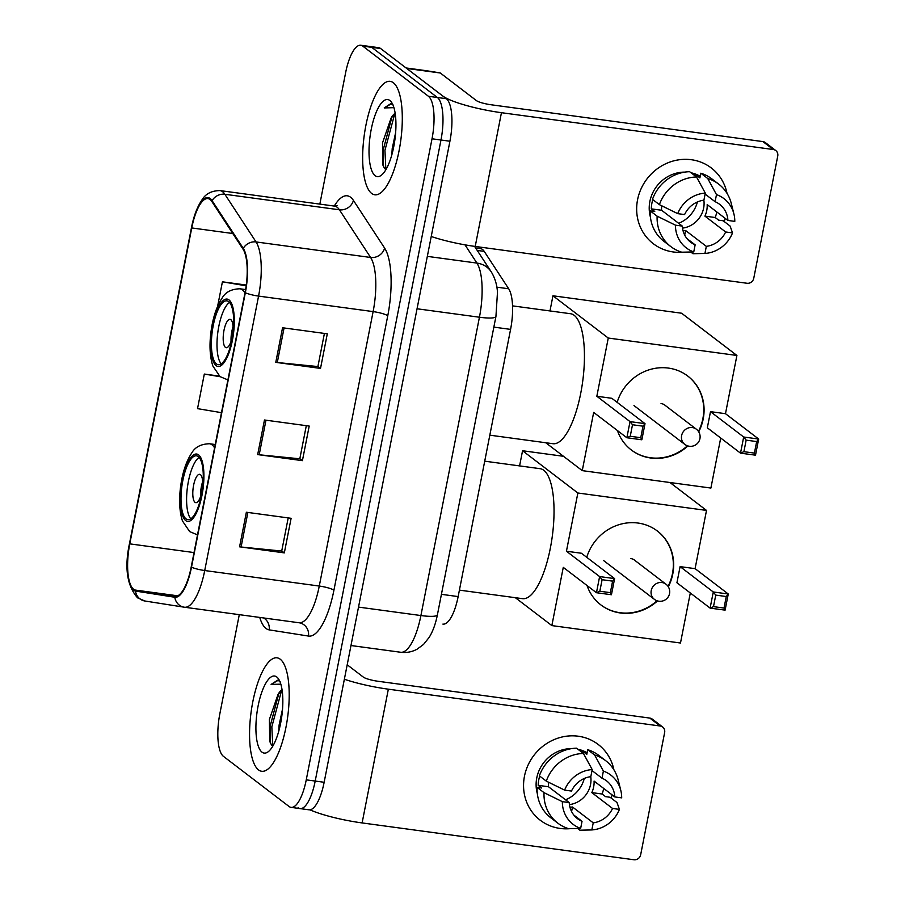 <?xml version="1.0" encoding="UTF-8"?>
<svg xmlns="http://www.w3.org/2000/svg" width="905" height="905" viewBox="0 0 905 905"><rect width="100%" height="100%" fill="white"/><g stroke="black" fill="none" stroke-linecap="round" stroke-linejoin="round"><path stroke-width="1.36" d="M475.611 247.947L480.544 248.615A35.77 11.527 97.7 0 1 484.22 251.386L508.689 288.774A35.77 11.527 97.7 0 1 510.578 329.386L458.145 596.587A35.77 11.527 97.7 0 1 442.975 624.111A35.77 11.527 97.7 0 1 442.896 624.099L442.975 624.111M298.039 807.724A35.77 11.527 -82.3 0 0 300.03 808.595L308.978 809.805A35.77 11.527 -82.3 0 0 324.148 782.271L449.921 141.225A35.77 11.527 -82.3 0 0 446.335 98.713L380.654 48.542A35.77 11.527 -82.3 0 0 378.675 47.671L369.726 46.46A35.77 11.527 -82.3 0 1 371.706 47.32A35.77 11.527 -82.3 0 0 369.726 46.46L360.778 45.25A35.77 11.527 -82.3 0 0 345.608 72.785L319.838 204.123M300.03 808.595A35.77 11.527 -82.3 0 0 315.2 781.06L440.973 140.004A35.77 11.527 -82.3 0 0 437.387 97.491L371.706 47.32L437.387 97.491A35.77 11.527 -82.3 0 1 440.973 140.004L315.2 781.06A35.77 11.527 -82.3 0 1 300.03 808.595L291.082 807.373A35.77 11.527 -82.3 0 0 306.252 779.85L432.024 138.793A35.77 11.527 -82.3 0 0 428.438 96.281L362.758 46.11A35.77 11.527 -82.3 0 0 360.778 45.25M258.513 769.895A57.241 18.451 -82.3 0 0 261.692 771.275A57.241 18.451 -82.3 0 0 286.885 722.167A57.241 18.451 -82.3 0 0 280.233 659.213A57.241 18.451 -82.3 0 0 277.066 657.833A57.241 18.451 -82.3 0 0 251.873 706.952A57.241 18.451 -82.3 0 0 258.513 769.895A57.241 18.451 -82.3 0 0 261.692 771.275A57.241 18.451 -82.3 0 0 286.885 722.167A57.241 18.451 -82.3 0 0 280.233 659.213A57.241 18.451 -82.3 0 0 277.066 657.833A57.241 18.451 -82.3 0 0 251.873 706.952A57.241 18.451 -82.3 0 0 258.513 769.895M371.616 193.41A57.241 18.451 -82.3 0 0 374.794 194.79A57.241 18.451 -82.3 0 0 399.987 145.682A57.241 18.451 -82.3 0 0 393.336 82.728A57.241 18.451 -82.3 0 0 390.157 81.348A57.241 18.451 -82.3 0 0 364.975 130.467A57.241 18.451 -82.3 0 0 371.616 193.41A57.241 18.451 -82.3 0 0 374.794 194.79A57.241 18.451 -82.3 0 0 399.987 145.682A57.241 18.451 -82.3 0 0 393.336 82.728A57.241 18.451 -82.3 0 0 390.157 81.348A57.241 18.451 -82.3 0 0 364.975 130.467A57.241 18.451 -82.3 0 0 371.616 193.41M133.589 589.212A38.157 12.297 97.7 0 1 129.766 543.86L191.747 227.947A38.157 12.297 97.7 0 1 207.935 198.591A38.157 12.297 97.7 0 1 211.861 201.532L243.049 249.203A38.157 12.297 97.7 0 1 245.063 292.519L191.215 566.96A38.157 12.297 97.7 0 1 175.038 596.327A38.157 12.297 97.7 0 1 174.948 596.316L135.626 590.117A38.157 12.297 97.7 0 1 133.589 589.212M133.408 590.128A39.119 12.602 -82.3 0 0 135.49 591.067L174.823 597.255A39.119 12.602 -82.3 0 0 191.498 567.175L245.334 292.734A39.119 12.602 -82.3 0 0 243.275 248.332L212.087 200.661A39.119 12.602 -82.3 0 0 191.475 227.743L129.494 543.656A39.119 12.602 -82.3 0 0 133.408 590.128M239.293 614.653L219.836 713.83A35.77 11.527 -82.3 0 0 223.422 756.342L289.091 806.513A35.77 11.527 -82.3 0 0 291.082 807.373M246.364 512.241L291.116 518.305L284.328 552.887L239.576 546.824L246.364 512.241M282.552 327.757L327.305 333.821L320.517 368.414L275.776 362.351L282.552 327.757M264.464 419.999L309.205 426.063L302.417 460.656L257.676 454.593L264.464 419.999M179.643 499.809L179.643 500.918M246.273 285.052L222.415 281.817L217.607 306.331M219.395 376.095L204.315 374.059L197.528 408.641L221.487 412.669M302.417 460.656L299.838 458.677M306.309 425.667L299.815 458.801L259.192 454.774A9.536 1.629 -168.9 0 1 257.676 454.593M320.517 368.414L317.927 366.435M324.409 333.436L317.904 366.559L277.281 362.532A9.536 1.629 -168.9 0 1 275.776 362.351M284.328 552.887L281.738 550.919M288.209 517.909L281.715 551.043L241.092 547.005A9.536 1.629 -168.9 0 1 239.576 546.824M204.315 374.059L220.175 376.718M222.415 281.817L246.171 285.81M278.729 731.285L279.113 724.996L282.552 708.932M282.066 689.836A26.946 8.688 -82.3 0 0 278.005 694.497L282.156 690.447M280.12 681.556L277.586 680.198L271.115 684.418L280.833 684.157M261.998 752.146A38.87 12.523 -82.3 0 0 268.695 751.354A38.87 12.523 -82.3 0 0 281.794 716.24A38.87 12.523 -82.3 0 0 278.514 678.908A38.87 12.523 -82.3 0 0 276.749 676.974A38.87 12.523 -82.3 0 0 258.106 705.945A38.87 12.523 -82.3 0 0 261.998 752.146M278.005 694.497L269.407 719.373L269.713 741.41L271.534 745.053L272.88 745.992M271.115 684.418L278.163 680.322M272.756 745.946L271.839 726.794L280.878 693.128L282.19 690.741M270.437 743.344L270.063 726.545L278.831 693.434M612.199 794.929A47.705 44.413 -52.6 0 1 611.033 797.984A47.705 44.413 -52.6 0 0 612.199 794.929M570.184 828.652A47.705 44.413 -52.6 0 1 524.459 776.264A47.705 44.413 -52.6 0 1 569.121 735.935A47.705 44.413 -52.6 0 1 613.918 769.827A47.705 44.413 -52.6 0 0 598.16 744.43L598.16 744.43A47.705 44.413 -52.6 0 0 524.459 776.264A47.705 44.413 -52.6 0 0 540.251 820.235L540.251 820.235A47.705 44.413 -52.6 0 0 570.184 828.652M309.895 809.817A47.705 8.156 11.1 0 0 362.113 822.928L633.941 859.75A5.962 5.554 127.4 0 0 640.672 854.739L664.643 732.53A5.962 5.554 127.4 0 0 660.186 726.002L649.813 718.084L377.973 681.261A11.923 2.036 -168.9 0 1 363.335 677.098L347.203 664.779M344.364 679.236A47.705 8.156 11.1 0 0 388.347 689.18L660.186 726.002M649.813 718.084A5.962 5.554 -52.6 0 1 652.301 719.113L662.675 727.032M584.302 778.458A29.808 27.761 -52.6 0 1 565.568 799.794M592.006 770.562L601.995 778.187A23.847 22.206 -52.6 0 1 606.497 780.8A23.847 22.206 -52.6 0 1 614.812 796.932L594.076 781.083A23.847 22.206 127.4 0 1 593.646 786.943A23.847 22.206 127.4 0 1 591.813 792.61L612.549 808.459A23.847 22.206 -52.6 0 1 593.228 822.837L572.492 807A23.847 22.206 127.4 0 1 569.935 807.17M573.827 815.054L582.039 821.333A23.847 22.206 -52.6 0 1 577.537 818.708A23.847 22.206 -52.6 0 1 569.222 802.588L548.487 786.739A23.847 22.206 127.4 0 1 548.668 782.293M590.761 776.682A23.847 22.206 -52.6 0 1 590.535 784.567A23.847 22.206 -52.6 0 1 569.426 804.613M537.321 793.606A34.582 32.195 -52.6 0 1 536.767 777.938A34.582 32.195 -52.6 0 1 571.7 748.605M577.933 749.261A34.582 32.195 -52.6 0 1 587.107 752.779M582.039 821.333L580.648 828.414L568.679 828.686A39.356 36.641 -52.6 0 1 557.763 823.109L550.851 817.826A39.356 36.641 -52.6 0 1 537.118 787.373L541.654 787.995L538.192 785.348A34.582 32.195 -52.6 0 1 538.837 779.522A34.582 32.195 -52.6 0 1 539.685 776.083M580.003 750.845A34.582 32.195 -52.6 0 1 583.329 751.738L586.791 754.374L587.707 749.702A39.356 36.641 -52.6 0 1 598.624 755.279L605.536 760.562A39.356 36.641 -52.6 0 1 618.183 779.963L620.796 790.404A31.008 28.87 -52.6 0 1 621.69 797.859L614.812 796.932M539.38 775.845A39.356 36.641 -52.6 0 1 576.519 748.186L583.431 753.469L592.198 769.578L590.807 776.671A23.847 22.206 -52.6 0 0 571.485 791.061L564.607 790.122L546.292 781.128L539.38 775.845M537.118 787.373L544.029 792.656L562.344 801.66L569.222 802.588M557.763 823.109A39.356 36.641 -52.6 0 1 544.029 792.656M546.292 781.128A39.356 36.641 -52.6 0 1 583.431 753.469M601.995 778.187L603.386 771.094L594.619 754.985L587.707 749.702M594.619 754.985A39.356 36.641 -52.6 0 1 605.536 760.562M580.648 828.414A31.008 28.87 -52.6 0 1 562.344 801.66M564.607 790.122A31.008 28.87 -52.6 0 1 592.198 769.578M603.386 771.094A31.008 28.87 -52.6 0 1 620.796 790.404M603.692 788.436A34.582 32.195 -52.6 0 1 602.097 794.013L605.558 796.649L610.094 797.26L617.006 802.543L619.427 809.387A31.008 28.87 -52.6 0 1 591.836 829.93L593.228 822.837M577.628 828.494L579.867 830.202L591.836 829.93M612.549 808.459L619.427 809.387M591.813 792.61L602.097 794.013M571.598 811.559L572.492 807M538.192 785.348L548.487 786.739M583.046 753.175L583.329 751.738M186.045 518.859A32.195 10.374 -82.3 0 0 187.821 519.64A32.195 10.374 -82.3 0 0 201.996 492.003A32.195 10.374 -82.3 0 0 198.252 456.595A32.195 10.374 -82.3 0 0 196.476 455.826A32.195 10.374 -82.3 0 0 182.301 483.451A32.195 10.374 -82.3 0 0 186.045 518.859M459.423 590.128L522.524 598.669A65.59 21.132 -82.3 0 0 551.383 542.4A65.59 21.132 -82.3 0 0 543.769 470.261A65.59 21.132 -82.3 0 0 540.127 468.688L484.718 461.177M199.1 457.41A32.195 10.374 -82.3 0 0 187.459 487.094A32.195 10.374 -82.3 0 0 190.785 518.814M195.028 502.32A14.31 4.616 -82.3 0 0 195.819 502.671A14.31 4.616 -82.3 0 0 202.12 490.386A14.31 4.616 -82.3 0 0 200.458 474.65A14.31 4.616 -82.3 0 0 199.666 474.31A14.31 4.616 -82.3 0 0 193.365 486.585A14.31 4.616 -82.3 0 0 195.028 502.32M202.652 481.709A14.31 4.616 -82.3 0 0 200.661 496.336M586.745 557.31A46.506 43.304 -52.6 0 1 657.415 531.054A46.506 43.304 -52.6 0 1 672.8 573.917A46.506 43.304 -52.6 0 1 668.32 586.791M669.972 482.512L706.511 510.42L695.085 568.645L728.265 593.997L725.097 610.14L710.108 608.115L676.929 582.763L680.096 566.62L713.276 591.972L728.265 593.997L726.274 596.531L724.011 608.058L725.097 610.14M690.311 592.979L680.492 643.014L551.846 625.593L515.341 597.696M695.085 568.645L680.096 566.62M657.505 600.92A46.506 43.304 -52.6 0 1 600.943 604.959A46.506 43.304 -52.6 0 1 587.028 585.512M706.511 510.42L577.865 492.999L566.44 551.224L581.429 553.249L614.608 578.6L611.441 594.743L596.452 592.718L599.619 576.576L566.44 551.224M602.097 579.709L612.617 581.134L614.608 578.6L599.619 576.576L602.097 579.709L599.834 591.236L596.452 592.718L563.272 567.367L551.846 625.593M563.476 456.29L522.558 450.747L577.865 492.999M522.558 450.747L519.583 465.905M724.011 608.058L713.491 606.633L710.108 608.115L713.276 591.972L715.753 595.105L713.491 606.633M726.274 596.531L715.753 595.105M599.834 591.236L610.355 592.662L612.617 581.134M611.441 594.743L610.355 592.662M657.234 530.918A46.506 43.304 -52.6 0 1 668.06 586.383M657.041 600.762A46.506 43.304 -52.6 0 1 620.004 612.708A46.506 43.304 -52.6 0 1 600.773 604.834M635.355 560.783A9.536 8.88 127.4 0 0 634.62 560.161A9.536 8.88 127.4 0 0 630.638 558.521M216.442 363.901A32.195 10.374 -82.3 0 0 218.229 364.681A32.195 10.374 -82.3 0 0 232.404 337.045A32.195 10.374 -82.3 0 0 228.66 301.637A32.195 10.374 -82.3 0 0 226.872 300.867A32.195 10.374 -82.3 0 0 212.698 328.492A32.195 10.374 -82.3 0 0 216.442 363.901M489.82 435.169L552.921 443.71A65.59 21.132 -82.3 0 0 581.791 387.431A65.59 21.132 -82.3 0 0 574.166 315.302A65.59 21.132 -82.3 0 0 570.535 313.73L512.535 305.867M229.508 302.451A32.195 10.374 -82.3 0 0 217.856 332.135A32.195 10.374 -82.3 0 0 221.193 363.855M225.424 347.362A14.31 4.616 -82.3 0 0 226.227 347.712A14.31 4.616 -82.3 0 0 232.517 335.427A14.31 4.616 -82.3 0 0 230.854 319.691A14.31 4.616 -82.3 0 0 230.062 319.352A14.31 4.616 -82.3 0 0 223.761 331.626A14.31 4.616 -82.3 0 0 225.424 347.362M233.049 326.75A14.31 4.616 -82.3 0 0 231.069 341.366M617.142 402.352A46.506 43.304 -52.6 0 1 687.811 376.095A46.506 43.304 -52.6 0 1 703.208 418.958A46.506 43.304 -52.6 0 1 698.728 431.832M736.908 355.461L608.262 338.04L552.955 295.788L681.601 313.221L736.908 355.461L725.482 413.687L758.673 439.038L755.505 455.181L740.516 453.156L707.325 427.805L710.493 411.662L743.684 437.013L758.673 439.038L756.671 441.572L754.408 453.1L755.505 455.181M720.708 438.02L710.9 488.055L582.254 470.634L545.738 442.737M725.482 413.687L710.493 411.662M687.913 445.961A46.506 43.304 -52.6 0 1 631.351 450A46.506 43.304 -52.6 0 1 617.436 430.554M608.262 338.04L596.836 396.266L611.825 398.291L645.016 423.642L641.849 439.785L626.86 437.749L630.027 421.617L596.836 396.266M632.505 424.75L643.014 426.176L645.016 423.642L630.027 421.617L632.505 424.75L630.242 436.278L626.86 437.749L593.669 412.409L582.254 470.634M552.955 295.788L549.98 310.947M754.408 453.1L743.899 451.674L740.516 453.156L743.684 437.013L746.15 440.147L743.899 451.674M756.671 441.572L746.15 440.147M630.242 436.278L640.751 437.703L643.014 426.176M641.849 439.785L640.751 437.703M687.642 375.96A46.506 43.304 -52.6 0 1 698.456 431.425M687.438 445.803A46.506 43.304 -52.6 0 1 650.412 457.749A46.506 43.304 -52.6 0 1 631.17 449.876M665.752 405.825A9.536 8.88 127.4 0 0 665.028 405.202A9.536 8.88 127.4 0 0 661.046 403.562M725.301 218.444A47.705 44.413 -52.6 0 1 724.136 221.499A47.705 44.413 -52.6 0 0 725.301 218.444M683.286 252.167A47.705 44.413 -52.6 0 1 637.561 199.779A47.705 44.413 -52.6 0 1 682.223 159.438A47.705 44.413 -52.6 0 1 727.02 193.342A47.705 44.413 -52.6 0 0 711.262 167.934L711.262 167.934A47.705 44.413 -52.6 0 0 637.561 199.779A47.705 44.413 -52.6 0 0 653.353 243.75L653.353 243.75A47.705 44.413 -52.6 0 0 683.286 252.167M406.73 68.452L442.873 96.066A47.705 8.156 11.1 0 0 501.449 112.695L773.289 149.517L762.915 141.599L491.076 104.765A11.923 2.036 -168.9 0 1 476.437 100.613L440.294 73L406.73 68.452A5.962 1.923 -82.3 0 0 406.413 68.316M431.233 236.488A47.705 8.156 11.1 0 0 475.216 246.443L747.044 283.265A5.962 5.554 127.4 0 0 753.763 278.254L777.746 156.045A5.962 5.554 127.4 0 0 773.289 149.517M762.915 141.599A5.962 5.554 -52.6 0 1 765.404 142.628L775.777 150.547M426.3 70.703L406.096 67.966L426.312 70.703A5.962 1.923 97.7 0 1 426.3 70.703A5.962 1.923 97.7 0 1 426.312 70.703L439.977 72.864A5.962 1.923 97.7 0 1 440.294 73M697.404 201.973A29.808 27.761 -52.6 0 1 678.671 223.309M705.108 194.077L715.097 201.702A23.847 22.206 -52.6 0 1 719.599 204.315A23.847 22.206 -52.6 0 1 727.914 220.447L707.178 204.598A23.847 22.206 127.4 0 1 706.748 210.458A23.847 22.206 127.4 0 1 704.916 216.125L725.652 231.974A23.847 22.206 -52.6 0 1 706.33 246.352L685.594 230.515A23.847 22.206 127.4 0 1 683.037 230.685M686.929 238.569L695.142 244.836A23.847 22.206 -52.6 0 1 690.639 242.223A23.847 22.206 -52.6 0 1 682.325 226.103L661.589 210.254A23.847 22.206 127.4 0 1 661.77 205.808M703.864 200.186A23.847 22.206 -52.6 0 1 703.638 208.082A23.847 22.206 -52.6 0 1 682.517 228.128M650.424 217.121A34.582 32.195 -52.6 0 1 649.869 201.453A34.582 32.195 -52.6 0 1 684.802 172.12M691.035 172.776A34.582 32.195 -52.6 0 1 700.21 176.294M695.142 244.836L693.75 251.929L681.782 252.201A39.356 36.641 -52.6 0 1 670.865 246.624L663.942 241.341A39.356 36.641 -52.6 0 1 650.22 210.888L654.745 211.499L651.295 208.863A34.582 32.195 -52.6 0 1 651.939 203.037A34.582 32.195 -52.6 0 1 652.788 199.598M693.106 174.36A34.582 32.195 -52.6 0 1 696.431 175.253L699.893 177.889L700.809 173.217A39.356 36.641 -52.6 0 1 711.726 178.794L718.638 184.077A39.356 36.641 -52.6 0 1 731.285 203.478L733.898 213.919A31.008 28.87 -52.6 0 1 734.792 221.374L727.914 220.447M652.482 199.36A39.356 36.641 -52.6 0 1 689.621 171.701L696.533 176.984L705.3 193.093L703.909 200.186A23.847 22.206 -52.6 0 0 684.587 214.576L677.709 213.637L659.394 204.643L652.482 199.36M650.22 210.888L657.132 216.171L675.447 225.164L682.325 226.103M670.865 246.624A39.356 36.641 -52.6 0 1 657.132 216.171M659.394 204.643A39.356 36.641 -52.6 0 1 696.533 176.984M715.097 201.702L716.489 194.609L707.721 178.5L700.809 173.217M707.721 178.5A39.356 36.641 -52.6 0 1 718.638 184.077M693.75 251.929A31.008 28.87 -52.6 0 1 675.447 225.164M677.709 213.637A31.008 28.87 -52.6 0 1 705.3 193.093M716.489 194.609A31.008 28.87 -52.6 0 1 733.898 213.919M716.794 211.951A34.582 32.195 -52.6 0 1 715.199 217.517L718.661 220.164L723.197 220.775L730.109 226.058L732.53 232.902A31.008 28.87 -52.6 0 1 704.938 253.445L706.33 246.352M690.73 252.009L692.97 253.717L704.938 253.445M725.652 231.974L732.53 232.902M704.916 216.125L715.199 217.517M684.7 235.074L685.594 230.515M651.295 208.863L661.589 210.254M696.149 176.69L696.431 175.253M391.831 154.8L392.216 148.511L395.655 132.435M395.168 113.351A26.946 8.688 -82.3 0 0 391.107 118.012L395.259 113.962M393.223 105.071L390.689 103.713L384.218 107.933L393.935 107.672M375.1 175.661A38.87 12.523 -82.3 0 0 381.797 174.869A38.87 12.523 -82.3 0 0 394.897 139.755A38.87 12.523 -82.3 0 0 391.616 102.423A38.87 12.523 -82.3 0 0 389.851 100.489A38.87 12.523 -82.3 0 0 371.208 129.46A38.87 12.523 -82.3 0 0 375.1 175.661M391.107 118.012L382.51 142.888L382.815 164.925L384.625 168.568L385.983 169.507M384.218 107.933L391.265 103.837M385.858 169.461L384.942 150.298L393.98 116.643L395.293 114.245M383.539 166.859L383.166 150.06L391.933 116.949M441.425 594.325L458.145 596.587M493.847 327.112L510.578 329.386M496.856 287.168L508.689 288.774M477.229 250.436L484.22 251.386M324.148 782.271L306.252 779.85M380.654 48.542L362.758 46.11M446.335 98.713L428.438 96.281M449.921 141.225L432.024 138.793M437.398 614.857A23.847 4.073 -168.9 0 1 420.904 615.547L479.435 317.225A47.705 15.374 -82.3 0 0 476.924 263.084A23.847 21.166 -33.2 0 1 491.223 271.817C494.899 277.756 496.992 284.577 497.479 292.281L495.929 316.535L437.398 614.857C435.599 623.907 432.862 631.418 429.151 637.414L423.517 644.451L417.058 649.213C411.911 651.962 406.458 652.98 400.677 652.256A47.705 15.374 -82.3 0 1 400.564 652.245L350.982 645.525L400.677 652.256A47.705 15.374 -82.3 0 0 420.904 615.547L358.516 607.097M464.978 244.836L476.924 263.084L427.33 256.364M495.929 316.535A23.847 4.073 -168.9 0 1 479.435 317.225L417.047 308.775M129.766 543.86L194.043 552.57M334.262 206.069A59.628 19.22 97.7 0 1 350.597 197.245A59.628 19.22 97.7 0 1 353.425 200.412L384.614 248.083A59.628 19.22 97.7 0 1 387.759 315.766L333.922 590.207A59.628 19.22 97.7 0 1 308.492 636.068L269.17 629.869A59.628 19.22 97.7 0 1 259.746 617.425M212.087 200.661A11.923 10.577 -33.2 0 1 224.859 194.27L339.409 209.79A47.705 15.374 -82.3 0 0 337.146 207.256A47.705 15.374 -82.3 0 0 334.511 206.102L337.226 205.74M145.06 601.022A11.923 11.29 -81 0 1 144.834 600.988A11.923 11.29 -81 0 1 135.49 591.067M245.334 292.734A11.923 2.036 11.1 0 0 258.57 296.093L204.722 570.535A11.923 2.036 -168.9 0 1 191.498 567.175M243.275 248.332A11.923 10.577 -33.2 0 1 256.047 241.94A47.705 15.374 97.7 0 1 258.57 296.093L373.12 311.603A47.705 15.374 -82.3 0 0 370.598 257.461L339.409 209.79A11.923 10.577 146.8 0 0 353.425 200.412M184.597 607.244L298.933 622.742A47.705 15.374 -82.3 0 0 299.046 622.753A47.705 15.374 -82.3 0 0 319.273 586.044L204.722 570.535A47.705 15.374 97.7 0 1 184.496 607.232A47.705 15.374 97.7 0 1 184.382 607.221A11.923 11.29 -81 0 1 184.156 607.187A11.923 11.29 -81 0 1 174.823 597.255M191.475 227.743A11.923 2.036 -168.9 0 1 191.475 227.641C193.738 216.024 197.267 206.736 202.053 199.767C205.65 193.772 211.612 190.706 219.96 190.582A47.705 15.374 97.7 0 1 224.859 194.27L256.047 241.94L370.598 257.461A11.923 10.577 146.8 0 0 384.614 248.083M129.528 543.452A11.923 2.036 11.1 0 0 129.494 543.554L191.475 227.641A11.923 2.036 -168.9 0 1 191.509 227.54M308.492 636.068A11.923 11.29 99 0 0 299.17 622.776L184.156 607.187L144.834 600.988L137.549 597.832C127.005 585.807 124.324 567.707 129.494 543.554A11.923 2.036 11.1 0 0 129.494 543.656M333.922 590.207A11.923 2.036 -168.9 0 0 319.273 586.044L373.12 311.603A11.923 2.036 -168.9 0 1 387.759 315.766M269.17 629.869A11.923 11.29 99 0 0 263.672 617.957M191.747 227.947L232.777 233.513M135.626 590.117L177.731 595.818M265.968 420.203L259.192 454.774M247.868 512.445L241.092 547.005M284.068 327.972L277.281 362.532M388.347 689.18L362.113 822.928M198.591 454.864A33.983 10.95 -82.3 0 0 182.301 480.204A33.983 10.95 -82.3 0 0 185.706 520.59A33.983 10.95 -82.3 0 0 201.996 495.25A33.983 10.95 -82.3 0 0 198.591 454.864M215.243 444.525L209.496 443.744A45.906 14.797 97.7 0 1 212.042 444.853A45.906 14.797 97.7 0 1 214.587 447.873M603.567 560.523L654.383 599.336A9.536 8.88 -52.6 0 1 651.227 590.546A9.536 8.88 -52.6 0 1 661.985 582.537A9.536 8.88 -52.6 0 1 665.967 584.178L633.828 559.618M228.999 299.906A33.983 10.95 -82.3 0 0 212.698 325.246A33.983 10.95 -82.3 0 0 216.103 365.631A33.983 10.95 -82.3 0 0 232.404 340.291A33.983 10.95 -82.3 0 0 228.999 299.906M245.606 289.566L239.904 288.786A45.906 14.797 97.7 0 1 242.45 289.894A45.906 14.797 97.7 0 1 244.984 292.915M633.975 405.564L684.791 444.378A9.536 8.88 -52.6 0 1 681.623 435.588A9.536 8.88 -52.6 0 1 692.382 427.579A9.536 8.88 -52.6 0 1 696.364 429.219L664.225 404.659M501.449 112.695L475.216 246.443M406.583 68.339L439.977 72.864M474.559 246.352L491.223 271.817M219.96 190.582L334.511 206.102M209.496 443.744C201.001 444.016 195.095 447.07 191.781 452.919C186.26 461.256 182.55 472.365 180.649 486.257C178.828 499.956 179.428 511.529 182.459 520.952L189.654 531.586L197.177 534.742M654.383 599.336A9.536 9.536 0 0 0 669.542 593.59A9.536 9.536 0 0 0 665.967 584.178M239.904 288.786C231.409 289.046 225.503 292.111 222.189 297.96C216.657 306.286 212.947 317.406 211.057 331.298C209.225 344.997 209.824 356.57 212.856 365.993L220.051 376.616L227.574 379.783M684.791 444.378A9.536 9.536 0 0 0 699.938 438.631A9.536 9.536 0 0 0 696.364 429.219"/></g></svg>
